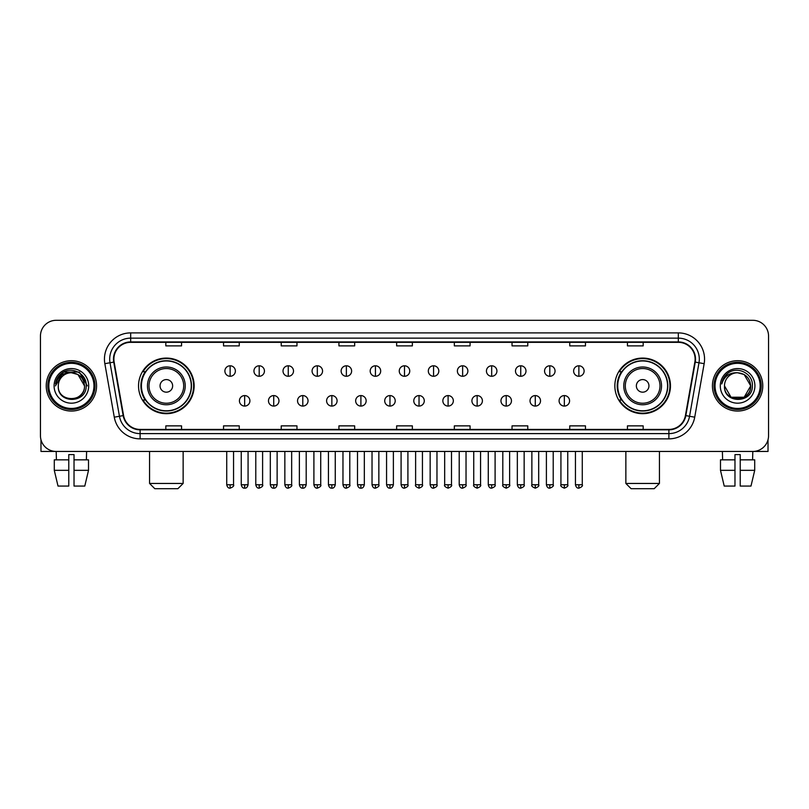 <?xml version="1.0" encoding="UTF-8"?>
<svg xmlns="http://www.w3.org/2000/svg" width="809" height="809" viewBox="0 0 809 809"><rect width="100%" height="100%" fill="white"/><g stroke="black" fill="none" stroke-linecap="round" stroke-linejoin="round"><path stroke-width="1.21" d="M614.85 385.883A27.799 27.799 0 0 0 642.649 413.682A27.799 27.799 0 0 0 670.459 385.883A27.799 27.799 0 0 0 642.649 358.074A27.799 27.799 0 0 0 614.85 385.883M138.541 385.883A27.799 27.799 0 0 0 166.351 413.682A27.799 27.799 0 0 0 194.15 385.883A27.799 27.799 0 0 0 166.351 358.074A27.799 27.799 0 0 0 138.541 385.883M145.215 400.04A25.443 25.443 0 0 1 145.215 371.715M621.514 400.04A25.443 25.443 0 0 1 621.514 371.715M40.45 336.048L40.45 435.707A15.735 15.735 0 0 0 56.185 451.452L752.815 451.452A15.735 15.735 0 0 0 768.55 435.707L768.55 336.048A15.735 15.735 0 0 0 752.815 320.303L56.185 320.303A15.735 15.735 0 0 0 40.45 336.048L40.45 435.707M46.224 385.883A25.18 25.18 0 0 0 71.404 411.053A25.18 25.18 0 0 0 96.574 385.883A25.18 25.18 0 0 0 71.404 360.703A25.18 25.18 0 0 0 46.224 385.883A25.18 25.18 0 0 0 71.404 411.053A25.18 25.18 0 0 0 96.574 385.883A25.18 25.18 0 0 0 71.404 360.703A25.18 25.18 0 0 0 46.224 385.883M712.426 385.883A25.18 25.18 0 0 0 737.596 411.053A25.18 25.18 0 0 0 762.776 385.883A25.18 25.18 0 0 0 737.596 360.703A25.18 25.18 0 0 0 712.426 385.883A25.18 25.18 0 0 0 737.596 411.053A25.18 25.18 0 0 0 762.776 385.883A25.18 25.18 0 0 0 737.596 360.703A25.18 25.18 0 0 0 712.426 385.883M113.887 359.125A16.787 16.787 0 0 1 130.674 342.338L678.326 342.338A16.787 16.787 0 0 1 694.86 362.038L685.425 415.543A16.787 16.787 0 0 1 668.891 429.417L140.109 429.417A16.787 16.787 0 0 1 123.575 415.543L114.14 362.038A16.787 16.787 0 0 1 113.887 359.125M113.472 359.125A17.201 17.201 0 0 0 113.735 362.108L123.17 415.614A17.201 17.201 0 0 0 140.109 429.832L668.891 429.832A17.201 17.201 0 0 0 685.83 415.614L695.265 362.108A17.201 17.201 0 0 0 678.326 341.924L130.674 341.924A17.201 17.201 0 0 0 113.472 359.125M104.846 363.676A26.232 26.232 0 0 1 130.674 332.893L678.326 332.893A26.232 26.232 0 0 1 704.154 363.676L694.719 417.181A26.232 26.232 0 0 1 668.891 438.862L140.109 438.862A26.232 26.232 0 0 1 114.281 417.181L104.846 363.676L110.014 362.766A20.983 20.983 0 0 1 130.674 338.142L678.326 338.142A20.983 20.983 0 0 1 698.986 362.766L689.551 416.271A20.983 20.983 0 0 1 668.891 433.614L140.109 433.614A20.983 20.983 0 0 1 119.449 416.271L110.014 362.766A20.983 20.983 0 0 1 109.69 359.125M752.815 320.303L56.185 320.303M56.418 459.846L56.185 451.452L752.815 451.452L752.582 459.846M768.55 435.707L768.55 336.048M685.83 415.614L689.551 416.271L698.986 362.766L704.154 363.676M396.632 342.338L396.632 345.888L412.368 345.888L412.368 342.338M338.931 342.338L338.931 345.888L354.666 345.888L354.666 342.338M281.229 342.338L281.229 345.888L296.964 345.888L296.964 342.338M223.527 342.338L223.527 345.888L239.262 345.888L239.262 342.338M165.825 342.338L165.825 345.888L181.56 345.888L181.56 342.338M454.334 342.338L454.334 345.888L470.069 345.888L470.069 342.338M512.036 342.338L512.036 345.888L527.771 345.888L527.771 342.338M569.738 342.338L569.738 345.888L585.473 345.888L585.473 342.338M627.44 342.338L627.44 345.888L643.175 345.888L643.175 342.338M412.368 429.417L412.368 425.868L396.632 425.868L396.632 429.417M354.666 429.417L354.666 425.868L338.931 425.868L338.931 429.417M296.964 429.417L296.964 425.868L281.229 425.868L281.229 429.417M239.262 429.417L239.262 425.868L223.527 425.868L223.527 429.417M181.56 429.417L181.56 425.868L165.825 425.868L165.825 429.417M470.069 429.417L470.069 425.868L454.334 425.868L454.334 429.417M527.771 429.417L527.771 425.868L512.036 425.868L512.036 429.417M585.473 429.417L585.473 425.868L569.738 425.868L569.738 429.417M643.175 429.417L643.175 425.868L627.44 425.868L627.44 429.417M40.976 439.742L40.976 451.452L101.823 451.452M54.284 459.846L54.284 470.332L58.015 486.067L54.284 470.332L54.284 459.846L68.775 459.846L68.775 454.597L74.023 454.597L74.023 459.846L88.515 459.846L88.515 470.332L84.783 486.067L88.515 470.332L74.023 470.332L74.023 459.846M86.614 451.452L86.381 459.846M68.775 459.846L68.775 486.067L58.015 486.067M54.284 470.332L68.775 470.332M84.783 486.067L74.023 486.067L74.023 470.332M93.955 385.883A22.561 22.561 0 0 0 71.404 363.322A22.561 22.561 0 0 0 48.843 385.883A22.561 22.561 0 0 0 71.404 408.434A22.561 22.561 0 0 0 93.955 385.883M95.007 385.883A23.603 23.603 0 0 0 71.404 362.27A23.603 23.603 0 0 0 47.792 385.883A23.603 23.603 0 0 0 71.404 409.485A23.603 23.603 0 0 0 95.007 385.883M84.51 385.883C83.731 377.914 79.363 373.536 71.404 372.767L77.957 374.516L84.51 385.883L77.957 374.516L71.404 372.767L77.957 374.516L84.51 385.883L77.957 374.516L71.404 372.767L77.957 374.516L84.51 385.883L77.957 374.516L71.404 372.767L77.957 374.516L84.51 385.883C85.319 402.791 57.479 402.791 58.288 385.883C57.115 404.075 86.785 403.671 86.169 385.883C87.139 373.384 70.777 365.446 61.342 373.495C58.056 376.246 56.124 379.734 55.558 383.972C58.036 376.155 63.314 372.423 71.404 372.767L77.957 374.516L84.51 385.883C85.319 402.791 57.479 402.791 58.288 385.883C57.479 402.791 85.319 402.791 84.51 385.883C85.319 402.791 57.479 402.791 58.288 385.883C57.479 402.791 85.319 402.791 84.51 385.883C85.319 402.791 57.479 402.791 58.288 385.883C57.479 402.791 85.319 402.791 84.51 385.883C85.319 402.791 57.479 402.791 58.288 385.883C57.479 402.791 85.319 402.791 84.51 385.883C85.319 402.791 57.479 402.791 58.288 385.883C57.479 402.791 85.319 402.791 84.51 385.883C85.319 402.791 57.479 402.791 58.288 385.883C57.479 402.791 85.319 402.791 84.51 385.883C85.319 402.791 57.479 402.791 58.288 385.883A13.116 13.116 0 0 1 71.404 372.767L77.957 374.516L84.51 385.883C85.036 396.056 71.95 402.821 63.962 396.683M54.092 385.883A17.313 17.313 0 0 0 71.404 403.185A17.313 17.313 0 0 0 88.707 385.883A17.313 17.313 0 0 0 71.404 368.57A17.313 17.313 0 0 0 54.092 385.883M61.342 373.495L57.469 378.096M57.358 378.299L63.426 372.059L79.373 372.059L87.352 385.883L79.373 372.059L63.426 372.059L55.447 385.883M57.237 378.541L57.581 377.904L57.237 378.541M177.889 488.697L154.802 488.697L149.564 483.448L183.137 483.448L177.889 488.697M172.641 385.883A6.29 6.29 0 0 0 166.351 379.583A6.29 6.29 0 0 0 160.051 385.883A6.29 6.29 0 0 0 166.351 392.173A6.29 6.29 0 0 0 172.641 385.883M185.231 385.883A18.88 18.88 0 0 0 166.351 366.993A18.88 18.88 0 0 0 147.46 385.883A18.88 18.88 0 0 0 166.351 404.763A18.88 18.88 0 0 0 185.231 385.883A18.88 18.88 0 0 1 166.351 404.763A18.88 18.88 0 0 1 147.46 385.883M191.268 385.883A24.917 24.917 0 0 0 166.351 360.966A24.917 24.917 0 0 0 141.433 385.883A24.917 24.917 0 0 0 166.351 410.79A24.917 24.917 0 0 0 191.268 385.883M193.624 385.883A27.273 27.273 0 0 1 143.031 400.04L145.559 400.04A25.15 25.15 0 0 0 182.986 404.733A25.15 25.15 0 0 0 182.986 367.023A25.15 25.15 0 0 0 145.559 371.715L143.031 371.715A27.273 27.273 0 0 1 193.624 385.883M654.198 488.697L631.111 488.697L625.863 483.448L659.436 483.448L654.198 488.697M648.949 385.883A6.29 6.29 0 0 0 642.649 379.583A6.29 6.29 0 0 0 636.359 385.883A6.29 6.29 0 0 0 642.649 392.173A6.29 6.29 0 0 0 648.949 385.883M661.54 385.883A18.88 18.88 0 0 0 642.649 366.993A18.88 18.88 0 0 0 623.769 385.883A18.88 18.88 0 0 0 642.649 404.763A18.88 18.88 0 0 0 661.54 385.883A18.88 18.88 0 0 1 642.649 404.763A18.88 18.88 0 0 1 623.769 385.883M667.567 385.883A24.917 24.917 0 0 0 642.649 360.966A24.917 24.917 0 0 0 617.732 385.883A24.917 24.917 0 0 0 642.649 410.79A24.917 24.917 0 0 0 667.567 385.883M669.933 385.883A27.273 27.273 0 0 1 619.34 400.04L621.868 400.04A25.15 25.15 0 0 0 659.295 404.733A25.15 25.15 0 0 0 659.295 367.023A25.15 25.15 0 0 0 621.868 371.715L619.34 371.715A27.273 27.273 0 0 1 669.933 385.883M230.13 365.789A5.248 5.248 0 0 0 224.892 371.028A5.248 5.248 0 0 0 230.13 376.276A5.248 5.248 0 0 0 235.379 371.028A5.248 5.248 0 0 0 230.13 365.789L230.13 376.276A5.248 5.248 0 0 0 235.379 371.028A5.248 5.248 0 0 0 230.13 365.789M259.193 365.789A5.248 5.248 0 0 0 253.945 371.028A5.248 5.248 0 0 0 259.193 376.276A5.248 5.248 0 0 0 264.442 371.028A5.248 5.248 0 0 0 259.193 365.789L259.193 376.276A5.248 5.248 0 0 0 264.442 371.028A5.248 5.248 0 0 0 259.193 365.789M288.257 365.789A5.248 5.248 0 0 0 283.008 371.028A5.248 5.248 0 0 0 288.257 376.276A5.248 5.248 0 0 0 293.505 371.028A5.248 5.248 0 0 0 288.257 365.789L288.257 376.276A5.248 5.248 0 0 0 293.505 371.028A5.248 5.248 0 0 0 288.257 365.789M317.32 365.789A5.248 5.248 0 0 0 312.072 371.028A5.248 5.248 0 0 0 317.32 376.276A5.248 5.248 0 0 0 322.558 371.028A5.248 5.248 0 0 0 317.32 365.789L317.32 376.276A5.248 5.248 0 0 0 322.558 371.028A5.248 5.248 0 0 0 317.32 365.789M346.373 365.789A5.248 5.248 0 0 0 341.135 371.028A5.248 5.248 0 0 0 346.373 376.276A5.248 5.248 0 0 0 351.622 371.028A5.248 5.248 0 0 0 346.373 365.789L346.373 376.276A5.248 5.248 0 0 0 351.622 371.028A5.248 5.248 0 0 0 346.373 365.789M375.437 365.789A5.248 5.248 0 0 0 370.188 371.028A5.248 5.248 0 0 0 375.437 376.276A5.248 5.248 0 0 0 380.685 371.028A5.248 5.248 0 0 0 375.437 365.789L375.437 376.276A5.248 5.248 0 0 0 380.685 371.028A5.248 5.248 0 0 0 375.437 365.789M404.5 365.789A5.248 5.248 0 0 0 399.252 371.028A5.248 5.248 0 0 0 404.5 376.276A5.248 5.248 0 0 0 409.748 371.028A5.248 5.248 0 0 0 404.5 365.789L404.5 376.276A5.248 5.248 0 0 0 409.748 371.028A5.248 5.248 0 0 0 404.5 365.789M433.563 365.789A5.248 5.248 0 0 0 428.315 371.028A5.248 5.248 0 0 0 433.563 376.276A5.248 5.248 0 0 0 438.812 371.028A5.248 5.248 0 0 0 433.563 365.789L433.563 376.276A5.248 5.248 0 0 0 438.812 371.028A5.248 5.248 0 0 0 433.563 365.789M462.627 365.789A5.248 5.248 0 0 0 457.378 371.028A5.248 5.248 0 0 0 462.627 376.276A5.248 5.248 0 0 0 467.865 371.028A5.248 5.248 0 0 0 462.627 365.789L462.627 376.276A5.248 5.248 0 0 0 467.865 371.028A5.248 5.248 0 0 0 462.627 365.789M491.68 365.789A5.248 5.248 0 0 0 486.442 371.028A5.248 5.248 0 0 0 491.68 376.276A5.248 5.248 0 0 0 496.928 371.028A5.248 5.248 0 0 0 491.68 365.789L491.68 376.276A5.248 5.248 0 0 0 496.928 371.028A5.248 5.248 0 0 0 491.68 365.789M520.743 365.789A5.248 5.248 0 0 0 515.495 371.028A5.248 5.248 0 0 0 520.743 376.276A5.248 5.248 0 0 0 525.992 371.028A5.248 5.248 0 0 0 520.743 365.789L520.743 376.276A5.248 5.248 0 0 0 525.992 371.028A5.248 5.248 0 0 0 520.743 365.789M549.807 365.789A5.248 5.248 0 0 0 544.558 371.028A5.248 5.248 0 0 0 549.807 376.276A5.248 5.248 0 0 0 555.055 371.028A5.248 5.248 0 0 0 549.807 365.789L549.807 376.276A5.248 5.248 0 0 0 555.055 371.028A5.248 5.248 0 0 0 549.807 365.789M578.87 365.789A5.248 5.248 0 0 0 573.621 371.028A5.248 5.248 0 0 0 578.87 376.276A5.248 5.248 0 0 0 584.108 371.028A5.248 5.248 0 0 0 578.87 365.789L578.87 376.276A5.248 5.248 0 0 0 584.108 371.028A5.248 5.248 0 0 0 578.87 365.789M244.662 395.581A5.248 5.248 0 0 0 239.424 400.829A5.248 5.248 0 0 0 244.662 406.078A5.248 5.248 0 0 0 249.91 400.829A5.248 5.248 0 0 0 244.662 395.581L244.662 406.078A5.248 5.248 0 0 0 249.91 400.829A5.248 5.248 0 0 0 244.662 395.581M273.725 395.581A5.248 5.248 0 0 0 268.477 400.829A5.248 5.248 0 0 0 273.725 406.078A5.248 5.248 0 0 0 278.974 400.829A5.248 5.248 0 0 0 273.725 395.581L273.725 406.078A5.248 5.248 0 0 0 278.974 400.829A5.248 5.248 0 0 0 273.725 395.581M302.788 395.581A5.248 5.248 0 0 0 297.54 400.829A5.248 5.248 0 0 0 302.788 406.078A5.248 5.248 0 0 0 308.037 400.829A5.248 5.248 0 0 0 302.788 395.581L302.788 406.078A5.248 5.248 0 0 0 308.037 400.829A5.248 5.248 0 0 0 302.788 395.581M331.852 395.581A5.248 5.248 0 0 0 326.603 400.829A5.248 5.248 0 0 0 331.852 406.078A5.248 5.248 0 0 0 337.09 400.829A5.248 5.248 0 0 0 331.852 395.581L331.852 406.078A5.248 5.248 0 0 0 337.09 400.829A5.248 5.248 0 0 0 331.852 395.581M360.905 395.581A5.248 5.248 0 0 0 355.667 400.829A5.248 5.248 0 0 0 360.905 406.078A5.248 5.248 0 0 0 366.153 400.829A5.248 5.248 0 0 0 360.905 395.581L360.905 406.078A5.248 5.248 0 0 0 366.153 400.829A5.248 5.248 0 0 0 360.905 395.581M389.968 395.581A5.248 5.248 0 0 0 384.72 400.829A5.248 5.248 0 0 0 389.968 406.078A5.248 5.248 0 0 0 395.217 400.829A5.248 5.248 0 0 0 389.968 395.581L389.968 406.078A5.248 5.248 0 0 0 395.217 400.829A5.248 5.248 0 0 0 389.968 395.581M419.032 395.581A5.248 5.248 0 0 0 413.783 400.829A5.248 5.248 0 0 0 419.032 406.078A5.248 5.248 0 0 0 424.28 400.829A5.248 5.248 0 0 0 419.032 395.581L419.032 406.078A5.248 5.248 0 0 0 424.28 400.829A5.248 5.248 0 0 0 419.032 395.581M448.095 395.581A5.248 5.248 0 0 0 442.847 400.829A5.248 5.248 0 0 0 448.095 406.078A5.248 5.248 0 0 0 453.333 400.829A5.248 5.248 0 0 0 448.095 395.581L448.095 406.078A5.248 5.248 0 0 0 453.333 400.829A5.248 5.248 0 0 0 448.095 395.581M477.148 395.581A5.248 5.248 0 0 0 471.91 400.829A5.248 5.248 0 0 0 477.148 406.078A5.248 5.248 0 0 0 482.397 400.829A5.248 5.248 0 0 0 477.148 395.581L477.148 406.078A5.248 5.248 0 0 0 482.397 400.829A5.248 5.248 0 0 0 477.148 395.581M506.212 395.581A5.248 5.248 0 0 0 500.963 400.829A5.248 5.248 0 0 0 506.212 406.078A5.248 5.248 0 0 0 511.46 400.829A5.248 5.248 0 0 0 506.212 395.581L506.212 406.078A5.248 5.248 0 0 0 511.46 400.829A5.248 5.248 0 0 0 506.212 395.581M535.275 395.581A5.248 5.248 0 0 0 530.026 400.829A5.248 5.248 0 0 0 535.275 406.078A5.248 5.248 0 0 0 540.523 400.829A5.248 5.248 0 0 0 535.275 395.581L535.275 406.078A5.248 5.248 0 0 0 540.523 400.829A5.248 5.248 0 0 0 535.275 395.581M564.338 395.581A5.248 5.248 0 0 0 559.09 400.829A5.248 5.248 0 0 0 564.338 406.078A5.248 5.248 0 0 0 569.576 400.829A5.248 5.248 0 0 0 564.338 395.581L564.338 406.078A5.248 5.248 0 0 0 569.576 400.829A5.248 5.248 0 0 0 564.338 395.581M768.024 439.742L768.024 451.452L707.177 451.452M720.485 459.846L720.485 470.332L724.217 486.067L720.485 470.332L720.485 459.846L734.976 459.846L734.976 454.597L740.225 454.597L740.225 459.846L754.716 459.846L754.716 470.332L750.985 486.067L754.716 470.332L740.225 470.332L740.225 459.846M734.976 459.846L734.976 486.067L724.217 486.067M720.485 470.332L734.976 470.332M750.985 486.067L740.225 486.067L740.225 470.332M722.386 451.452L722.619 459.846M760.157 385.883A22.561 22.561 0 0 0 737.596 363.322A22.561 22.561 0 0 0 715.045 385.883A22.561 22.561 0 0 0 737.596 408.434A22.561 22.561 0 0 0 760.157 385.883M761.208 385.883A23.603 23.603 0 0 0 737.596 362.27A23.603 23.603 0 0 0 713.993 385.883A23.603 23.603 0 0 0 737.596 409.485A23.603 23.603 0 0 0 761.208 385.883M737.596 372.767C745.564 373.536 749.933 377.914 750.712 385.883C751.521 402.791 723.681 402.791 724.49 385.883A13.116 13.116 0 0 1 737.596 372.767L744.159 374.516L750.712 385.883L744.159 374.516L737.596 372.767L744.159 374.516L750.712 385.883C751.521 402.791 723.681 402.791 724.49 385.883C723.317 404.075 752.987 403.671 752.37 385.883C753.341 373.384 736.979 365.446 727.544 373.495C724.257 376.246 722.326 379.734 721.759 383.972C724.237 376.155 729.516 372.423 737.596 372.767L744.159 374.516L750.712 385.883C751.521 402.791 723.681 402.791 724.49 385.883C723.681 402.791 751.521 402.791 750.712 385.883L744.159 397.239L731.043 397.239L724.49 385.883C723.681 402.791 751.521 402.791 750.712 385.883L744.159 397.239L750.712 385.883L744.159 397.239L731.043 397.239M750.712 385.883C751.521 402.791 723.681 402.791 724.49 385.883C723.681 402.791 751.521 402.791 750.712 385.883C751.521 402.791 723.681 402.791 724.49 385.883C723.681 402.791 751.521 402.791 750.712 385.883C751.237 396.056 738.152 402.821 730.163 396.683M720.293 385.883A17.313 17.313 0 0 0 737.596 403.185A17.313 17.313 0 0 0 754.908 385.883A17.313 17.313 0 0 0 737.596 368.57A17.313 17.313 0 0 0 720.293 385.883M727.544 373.495L723.671 378.096M723.438 378.541L723.782 377.904M678.326 332.893L678.326 341.924M110.014 362.766L113.735 362.108M140.109 438.862L140.109 429.832M668.891 429.832L668.891 438.862M114.281 417.181L123.17 415.614M695.265 362.108L698.986 362.766M130.674 332.893L130.674 341.924M689.551 416.271L694.719 417.181M183.694 385.883A17.353 17.353 0 0 0 166.351 368.53A17.353 17.353 0 0 0 148.998 385.883A17.353 17.353 0 0 0 166.351 403.226A17.353 17.353 0 0 0 183.694 385.883M660.002 385.883A17.353 17.353 0 0 0 642.649 368.53A17.353 17.353 0 0 0 625.306 385.883A17.353 17.353 0 0 0 642.649 403.226A17.353 17.353 0 0 0 660.002 385.883M230.13 484.763L226.722 484.763C227.319 487.19 228.451 488.323 230.13 488.171L230.13 484.763L233.548 484.763L233.548 451.452M259.193 484.763L255.786 484.763C256.382 487.19 257.515 488.323 259.193 488.171L259.193 484.763L262.601 484.763L262.601 451.452M288.257 484.763L284.849 484.763C285.446 487.19 286.578 488.323 288.257 488.171L288.257 484.763L291.665 484.763L291.665 451.452M317.32 484.763L313.902 484.763C314.499 487.19 315.641 488.323 317.32 488.171L317.32 484.763L320.728 484.763L320.728 451.452M346.373 484.763L342.965 484.763C343.562 487.19 344.705 488.323 346.373 488.171L346.373 484.763L349.791 484.763L349.791 451.452M375.437 484.763L372.029 484.763C372.625 487.19 373.758 488.323 375.437 488.171L375.437 484.763L378.845 484.763L378.845 451.452M404.5 484.763L401.092 484.763C401.689 487.19 402.821 488.323 404.5 488.171L404.5 484.763L407.908 484.763L407.908 451.452M433.563 484.763L430.155 484.763C430.742 487.19 431.885 488.323 433.563 488.171L433.563 484.763L436.971 484.763L436.971 451.452M462.627 484.763L459.209 484.763C459.805 487.19 460.948 488.323 462.627 488.171L462.627 484.763L466.035 484.763L466.035 451.452M491.68 484.763L488.272 484.763C488.869 487.19 490.001 488.323 491.68 488.171L491.68 484.763L495.098 484.763L495.098 451.452M520.743 484.763L517.335 484.763C517.932 487.19 519.065 488.323 520.743 488.171L520.743 484.763L524.151 484.763L524.151 451.452M549.807 484.763L546.399 484.763C546.995 487.19 548.128 488.323 549.807 488.171L549.807 484.763L553.214 484.763L553.214 451.452M578.87 484.763L575.452 484.763C576.048 487.19 577.191 488.323 578.87 488.171L578.87 484.763L582.278 484.763L582.278 451.452M244.662 484.763L241.254 484.763C241.851 487.19 242.983 488.323 244.662 488.171L244.662 484.763L248.07 484.763L248.07 451.452M273.725 484.763L270.317 484.763C270.914 487.19 272.046 488.323 273.725 488.171L273.725 484.763L277.133 484.763L277.133 451.452M302.788 484.763L299.381 484.763C299.967 487.19 301.11 488.323 302.788 488.171L302.788 484.763L306.196 484.763L306.196 451.452M331.852 484.763L328.434 484.763C329.03 487.19 330.173 488.323 331.852 488.171L331.852 484.763L335.26 484.763L335.26 451.452M360.905 484.763L357.497 484.763C358.094 487.19 359.226 488.323 360.905 488.171L360.905 484.763L364.323 484.763L364.323 451.452M389.968 484.763L386.56 484.763C387.157 487.19 388.29 488.323 389.968 488.171L389.968 484.763L393.376 484.763L393.376 451.452M419.032 484.763L415.624 484.763C414.926 485.845 416.069 486.988 419.032 488.171L419.032 484.763L422.44 484.763L422.44 451.452M448.095 484.763L444.677 484.763C443.989 485.845 445.122 486.988 448.095 488.171L448.095 484.763L451.503 484.763L451.503 451.452M477.148 484.763L473.74 484.763C473.053 485.845 474.185 486.988 477.148 488.171L477.148 484.763L480.566 484.763L480.566 451.452M506.212 484.763L502.804 484.763C502.116 485.845 503.249 486.988 506.212 488.171L506.212 484.763L509.619 484.763L509.619 451.452M535.275 484.763L531.867 484.763C531.169 485.845 532.312 486.988 535.275 488.171L535.275 484.763L538.683 484.763L538.683 451.452M564.338 484.763L560.93 484.763C560.232 485.845 561.375 486.988 564.338 488.171L564.338 484.763L567.746 484.763L567.746 451.452M183.137 451.452L183.137 483.448M149.564 451.452L149.564 483.448M659.436 451.452L659.436 483.448M625.863 451.452L625.863 483.448M226.722 484.763L226.722 451.452M233.548 484.763C234.236 485.845 233.103 486.988 230.13 488.171M255.786 484.763L255.786 451.452M262.601 484.763C263.299 485.845 262.156 486.988 259.193 488.171M284.849 484.763L284.849 451.452M291.665 484.763C292.352 485.845 291.22 486.988 288.257 488.171M313.902 484.763L313.902 451.452M320.728 484.763C321.416 485.845 320.283 486.988 317.32 488.171M342.965 484.763L342.965 451.452M349.791 484.763C350.479 485.845 349.346 486.988 346.373 488.171M372.029 484.763L372.029 451.452M378.845 484.763C379.542 485.845 378.4 486.988 375.437 488.171M401.092 484.763L401.092 451.452M407.908 484.763C408.606 485.845 407.463 486.988 404.5 488.171M430.155 484.763L430.155 451.452M436.971 484.763C437.659 485.845 436.526 486.988 433.563 488.171M459.209 484.763L459.209 451.452M466.035 484.763C466.722 485.845 465.59 486.988 462.627 488.171M488.272 484.763L488.272 451.452M495.098 484.763C495.786 485.845 494.653 486.988 491.68 488.171M517.335 484.763L517.335 451.452M524.151 484.763C524.849 485.845 523.706 486.988 520.743 488.171M546.399 484.763L546.399 451.452M553.214 484.763C553.902 485.845 552.769 486.988 549.807 488.171M575.452 484.763L575.452 451.452M582.278 484.763C582.965 485.845 581.833 486.988 578.87 488.171M241.254 484.763L241.254 451.452M248.07 484.763C247.483 487.19 246.34 488.323 244.662 488.171M270.317 484.763L270.317 451.452M277.133 484.763C276.536 487.19 275.404 488.323 273.725 488.171M299.381 484.763L299.381 451.452M306.196 484.763C305.6 487.19 304.467 488.323 302.788 488.171M328.434 484.763L328.434 451.452M335.26 484.763C334.663 487.19 333.52 488.323 331.852 488.171M357.497 484.763L357.497 451.452M364.323 484.763C363.726 487.19 362.584 488.323 360.905 488.171M386.56 484.763L386.56 451.452M393.376 484.763C392.78 487.19 391.647 488.323 389.968 488.171M415.624 484.763L415.624 451.452M422.44 484.763C423.127 485.845 421.995 486.988 419.032 488.171M444.677 484.763L444.677 451.452M451.503 484.763C452.191 485.845 451.058 486.988 448.095 488.171M473.74 484.763L473.74 451.452M480.566 484.763C481.254 485.845 480.121 486.988 477.148 488.171M502.804 484.763L502.804 451.452M509.619 484.763C510.317 485.845 509.174 486.988 506.212 488.171M531.867 484.763L531.867 451.452M538.683 484.763C539.381 485.845 538.238 486.988 535.275 488.171M560.93 484.763L560.93 451.452M567.746 484.763C568.434 485.845 567.301 486.988 564.338 488.171"/></g></svg>

